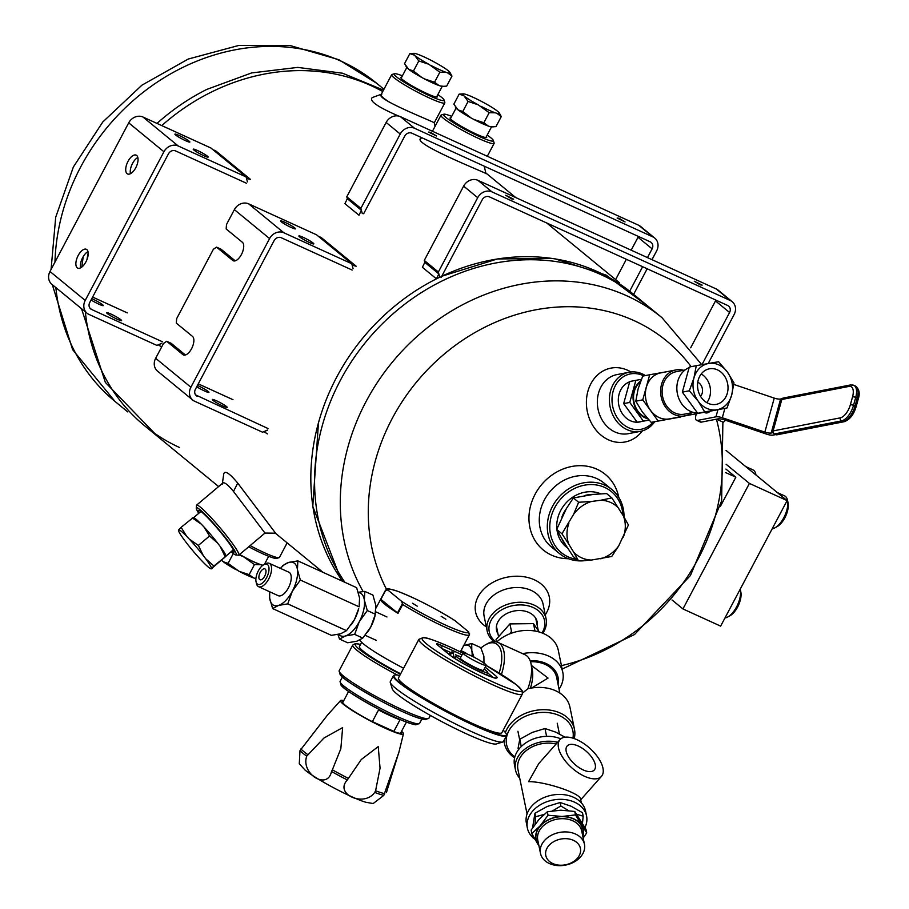 <?xml version="1.0" encoding="UTF-8"?>
<svg xmlns="http://www.w3.org/2000/svg" width="909" height="909" viewBox="0 0 909 909"><rect width="100%" height="100%" fill="white"/><g stroke="black" fill="none" stroke-linecap="round" stroke-linejoin="round"><path stroke-width="1.36" d="M218.614 486.565L144.565 425.73A205.968 180.141 -50.6 0 1 85.332 311.81A205.968 180.141 -50.6 0 0 179.516 447.501M87.003 259.485A205.968 180.141 -50.6 0 1 88.184 252.872A205.968 180.141 -50.6 0 0 87.003 259.485M161.757 125.601A205.968 180.141 -50.6 0 1 382.734 91.536A205.968 180.141 -50.6 0 0 161.757 125.601M342.557 581.249A205.968 180.141 -50.6 0 1 440.24 276.972L437.002 278.563A205.968 180.141 -50.6 0 0 318.457 422.867L312.787 506.381L341.477 580.76M649.378 307.322L606.064 275.075L553.888 258.486L497.473 258.94L441.729 276.268A205.968 180.141 -50.6 0 1 632.55 293.493M648.594 307.81A205.968 180.141 -50.6 0 0 390.313 316.23A205.968 180.141 -50.6 0 0 344.897 582.317A205.968 180.141 -50.6 0 1 383.393 322.74A205.968 180.141 -50.6 0 1 636.289 296.573L662.013 317.696A205.968 180.141 -50.6 0 0 414.868 338.421A205.968 180.141 -50.6 0 0 363.134 591.543M622.926 515.21A39.485 34.542 129.4 0 0 567.25 492.928A39.485 34.542 129.4 0 0 568.011 556.808A39.485 34.542 129.4 0 0 576.67 559.342M567.614 547.979A31.963 27.963 -50.6 0 1 556.99 529.981M556.876 528.981A31.963 27.963 -50.6 0 1 570.113 499.086A31.963 27.963 -50.6 0 1 600.735 493.826M624.017 517.028A41.371 36.178 129.4 0 0 611.927 489.576A41.371 36.178 129.4 0 0 557.706 498.575A41.371 36.178 129.4 0 0 559.41 553.513A41.371 36.178 129.4 0 0 566.432 557.887A41.371 36.178 129.4 0 0 578.499 560.842L591.407 560.058A31.451 27.509 -50.6 0 1 573.522 551.911L578.522 560.853L573.261 556.535L566.216 545.786A31.406 27.463 -50.6 0 1 561.842 538.639L566.216 545.786M578.692 560.853A41.371 36.178 129.4 0 0 586.294 560.478M537.299 625.881A20.725 15.328 168.4 0 0 513.801 611.087A20.725 15.328 168.4 0 0 497.996 633.925M542.059 632.959A28.202 20.862 168.4 0 0 532.333 607.167A28.202 20.862 168.4 0 0 495.928 614.075A28.202 20.862 168.4 0 0 495.678 641.754M542.798 633.255A30.088 22.259 168.4 0 0 546.093 618.836A30.088 22.259 168.4 0 0 512.153 603.076A30.088 22.259 168.4 0 0 487.144 630.903A30.088 22.259 168.4 0 0 494.155 641.674M720.405 506.358L735.836 477.214L725.893 469.055M735.836 477.214L725.677 472.589M740.221 589.157A17.907 8.454 114.5 0 1 740.29 589.464A17.907 8.454 114.5 0 1 736.608 606.86A17.907 8.454 114.5 0 1 727.745 616.984A17.907 8.454 114.5 0 1 724.962 617.972M740.29 589.464L740.824 591.918A15.521 7.329 114.5 0 1 737.631 606.996A15.521 7.329 114.5 0 1 729.95 615.779L727.745 616.984M726.109 464.26L749.402 483.406L682.943 608.939L720.644 626.131L787.114 500.598L726.064 450.432M682.943 608.939L672.012 599.963M749.402 483.406L787.114 500.598M777.354 492.576L784.547 495.859A17.907 8.454 114.5 0 1 787.524 500.268A17.907 8.454 114.5 0 1 783.831 517.664A17.907 8.454 114.5 0 1 774.968 527.799A17.907 8.454 114.5 0 1 772.196 528.777M787.524 500.268L788.046 502.734A15.521 7.329 114.5 0 1 784.853 517.8A15.521 7.329 114.5 0 1 777.172 526.584L774.968 527.799M745.653 466.533L752.857 469.817A17.907 8.454 114.5 0 1 755.822 474.225A17.907 8.454 114.5 0 1 755.958 474.998M450.955 117.761A20.725 2.272 27.9 0 0 450.091 118.25A20.725 2.272 27.9 0 0 467.351 129.669A20.725 2.272 27.9 0 0 486.485 137.52A20.725 2.272 27.9 0 0 486.406 136.532M451.705 116.341A28.202 3.102 27.9 0 0 443.797 114.227A28.202 3.102 27.9 0 0 466.965 130.396A28.202 3.102 27.9 0 0 493.348 140.463A28.202 3.102 27.9 0 0 487.156 135.111M443.797 114.227L441.285 114.989A30.088 3.306 27.9 0 0 440.945 115.227A30.088 3.306 27.9 0 0 465.987 132.225A30.088 3.306 27.9 0 0 494.121 143.383A30.088 3.306 27.9 0 0 494.132 142.974L493.348 140.463M401.642 77.254A20.725 2.272 27.9 0 0 400.778 77.742A20.725 2.272 27.9 0 0 418.038 89.162A20.725 2.272 27.9 0 0 437.184 97.013A20.725 2.272 27.9 0 0 437.104 96.024M402.392 75.833A28.202 3.102 27.9 0 0 394.495 73.72A28.202 3.102 27.9 0 0 417.651 89.877A28.202 3.102 27.9 0 0 444.035 99.956A28.202 3.102 27.9 0 0 437.854 94.604M394.495 73.72L391.972 74.481A30.088 3.306 27.9 0 0 391.643 74.72A30.088 3.306 27.9 0 0 416.686 91.718A30.088 3.306 27.9 0 0 444.819 102.876A30.088 3.306 27.9 0 0 444.831 102.467L444.035 99.956M391.643 74.72L380.985 94.843A30.088 3.306 27.9 0 0 380.962 94.9M380.951 94.956A30.088 3.306 27.9 0 0 380.973 95.252A30.088 3.306 27.9 0 0 390.2 102.694M439.581 276.654L438.365 272.018L477.714 197.685A11.283 9.863 -50.6 0 1 492.019 191.901L730.313 300.527A11.283 9.863 -50.6 0 1 732.222 301.72A11.283 9.863 -50.6 0 1 734.12 314.559L708.179 363.555M441.138 277.381L482.236 199.753A5.636 4.931 129.4 0 1 489.394 196.855L727.689 305.481A5.636 4.931 -50.6 0 1 728.643 306.083A5.636 4.931 -50.6 0 1 729.586 312.503L701.975 364.657M439.74 277.222L438.842 273.904L424.798 262.371L424.276 260.44L463.624 186.118A11.283 9.863 129.4 0 1 477.929 180.323L492.019 191.901M732.222 301.72L718.144 290.141A11.283 9.863 129.4 0 0 716.224 288.948L477.929 180.323M690.681 347.806L715.508 300.924L729.586 312.503M715.872 300.095A5.636 4.931 -50.6 0 1 715.508 300.924M438.365 272.018L424.276 260.44M513.63 199.173L505.699 195.253L511.619 198.901L513.63 199.173M702.157 285.119L694.226 281.199L700.146 284.847L702.157 285.119M615.62 279.586L626.358 259.292M631.176 250.191L638.016 237.272L652.105 248.839L647.469 257.611M638.391 236.442A5.636 4.931 -50.6 0 1 638.016 237.272M362.146 213.036L360.873 208.366L400.233 134.032A11.283 9.863 -50.6 0 1 414.527 128.249L652.832 236.874A11.283 9.863 -50.6 0 1 654.741 238.067L640.652 226.489A11.283 9.863 129.4 0 0 638.743 225.296L400.437 116.67A11.283 9.863 129.4 0 0 386.143 122.454L346.795 196.787L347.318 198.707L361.396 210.286L358.998 215.228L344.909 203.661L347.318 198.707M654.741 238.067A11.283 9.863 -50.6 0 1 656.628 250.907L651.992 259.667M647.174 268.78L634.175 293.323M363.657 213.729L404.755 136.089A5.636 4.931 129.4 0 1 411.902 133.203L650.208 241.828A5.636 4.931 -50.6 0 1 651.162 242.419A5.636 4.931 -50.6 0 1 652.105 248.839M642.64 266.712L630.198 290.221M617.131 218.024L625.051 221.944L619.143 218.296L617.131 218.024M428.605 132.089L436.525 135.998L430.616 132.362L428.605 132.089M346.795 196.787L360.873 208.366M267.314 430.275L262.553 432.207L194.685 401.267A11.283 9.863 -50.6 0 1 192.765 400.074A11.283 9.863 -50.6 0 1 190.879 387.234L269.587 238.578A11.283 9.863 -50.6 0 1 283.881 232.784L351.76 263.724L316.537 234.795L248.668 203.855A11.283 9.863 129.4 0 0 234.374 209.638L226.5 224.5L226.159 228.966L242.362 242.271A10.34 4.886 -65.5 0 1 241.714 253.963A10.34 4.886 -65.5 0 1 233.261 260.769A10.34 4.886 -65.5 0 1 232.738 260.44L216.535 247.134L213.376 249.282L176.653 318.65L176.312 323.115L192.515 336.421A10.34 4.886 -65.5 0 1 191.867 348.113A10.34 4.886 -65.5 0 1 183.413 354.919A10.34 4.886 -65.5 0 1 182.891 354.59L166.688 341.284L163.529 343.432L155.655 358.294A11.283 9.863 129.4 0 0 157.552 371.133L192.765 400.074M226.557 406.55A8.465 0.932 -152.1 0 1 227.25 407.414A8.465 0.932 -152.1 0 1 219.33 404.278A8.465 0.932 -152.1 0 1 212.297 399.494A8.465 0.932 -152.1 0 1 218.365 401.687A8.465 0.932 -152.1 0 1 226.557 406.55M268.189 428.616L195.571 394.892M198.276 383.871L232.977 399.687M197.446 385.439A8.465 0.932 -152.1 0 1 208.241 391.506A8.465 0.932 -152.1 0 1 208.934 392.37A8.465 0.932 -152.1 0 1 204.48 390.95A8.465 0.932 -152.1 0 1 196.742 386.768M352.147 270.053L281.256 237.738A5.636 4.931 -50.6 0 0 274.109 240.635L195.401 389.291A5.636 4.931 129.4 0 0 196.344 395.71A5.636 4.931 129.4 0 0 197.31 396.313M353.022 268.405L351.76 263.724M166.688 341.284L171.21 343.341L185.391 354.987M216.535 247.134L221.057 249.202L235.238 260.838M281.245 221.796A8.465 0.932 27.9 0 0 289.448 226.659A8.465 0.932 27.9 0 0 295.516 228.852A8.465 0.932 27.9 0 0 288.471 224.068A8.465 0.932 27.9 0 0 280.563 220.932A8.465 0.932 27.9 0 0 281.245 221.796M299.561 236.84A8.465 0.932 27.9 0 0 307.765 241.703A8.465 0.932 27.9 0 0 313.832 243.896A8.465 0.932 27.9 0 0 306.788 239.112A8.465 0.932 27.9 0 0 298.868 235.976A8.465 0.932 27.9 0 0 299.561 236.84M287.153 542.866L279.461 557.41A30.088 3.306 -152.1 0 1 279.12 557.649L276.609 558.399A28.202 3.102 -152.1 0 1 248.748 546.764M279.12 557.649A30.088 3.306 -152.1 0 1 250.111 545.605M629.642 381.848A20.725 17.316 79 0 0 618.722 404.732A20.725 17.316 79 0 0 637.198 422.208A20.725 17.316 79 0 0 641.572 421.458M643.765 375.906A28.202 23.566 79 0 0 642.958 375.519A28.202 23.566 79 0 0 614.416 387.609A28.202 23.566 79 0 0 622.324 423.617A28.202 23.566 79 0 0 653.173 421.992M645.413 375.576A30.088 25.134 79 0 0 642.424 373.974A30.088 25.134 79 0 0 628.983 372.27A30.088 25.134 79 0 0 610.064 406.596A30.088 25.134 79 0 0 640.481 431.332A30.088 25.134 79 0 0 654.719 421.731M189.163 141.179A8.465 0.932 27.9 0 0 180.971 136.327A8.465 0.932 27.9 0 0 174.903 134.134A8.465 0.932 27.9 0 0 181.948 138.907A8.465 0.932 27.9 0 0 189.856 142.043A8.465 0.932 27.9 0 0 189.163 141.179M178.221 145.985L246.1 176.925L210.877 147.985L143.008 117.045A11.283 9.863 129.4 0 0 128.714 122.84L49.995 271.496A11.283 9.863 129.4 0 0 51.893 284.335L87.105 313.264A11.283 9.863 -50.6 0 1 85.219 300.424L163.927 151.769A11.283 9.863 -50.6 0 1 178.221 145.985L143.008 117.045M207.479 156.223A8.465 0.932 27.9 0 0 199.287 151.371A8.465 0.932 27.9 0 0 193.219 149.178A8.465 0.932 27.9 0 0 200.253 153.951A8.465 0.932 27.9 0 0 208.172 157.098A8.465 0.932 27.9 0 0 207.479 156.223M162.529 341.818L91.65 309.503A5.636 4.931 129.4 0 1 90.684 308.912A5.636 4.931 129.4 0 1 89.741 302.492L168.449 153.837A5.636 4.931 -50.6 0 1 175.607 150.939L246.487 183.254M247.362 181.595L246.1 176.925M161.654 343.466L156.893 345.397L89.025 314.457A11.283 9.863 -50.6 0 1 87.105 313.264M92.616 297.073L127.317 312.889M136.702 155.473A10.34 4.886 -65.5 0 0 136.18 155.144A10.34 4.886 -65.5 0 0 127.442 162.529A10.34 4.886 -65.5 0 0 127.601 173.971A10.34 4.886 -65.5 0 0 135.759 167.745A10.34 4.886 -65.5 0 0 136.702 155.473M86.855 249.623A10.34 4.886 -65.5 0 0 86.332 249.293A10.34 4.886 -65.5 0 0 77.595 256.679A10.34 4.886 -65.5 0 0 77.754 268.121A10.34 4.886 -65.5 0 0 85.912 261.883A10.34 4.886 -65.5 0 0 86.855 249.623M137.838 157.484A10.34 4.886 -65.5 0 0 130.464 173.687M87.991 251.634A10.34 4.886 -65.5 0 0 80.606 267.837M107.33 313.56A8.465 0.932 -152.1 0 1 106.637 312.696A8.465 0.932 -152.1 0 1 114.545 315.832A8.465 0.932 -152.1 0 1 121.59 320.616A8.465 0.932 -152.1 0 1 115.523 318.423A8.465 0.932 -152.1 0 1 107.33 313.56M91.786 298.629A8.465 0.932 -152.1 0 1 99.592 302.686A8.465 0.932 -152.1 0 1 103.274 305.572A8.465 0.932 -152.1 0 1 98.82 304.151A8.465 0.932 -152.1 0 1 91.082 299.97M267.439 430.048L264.03 431.605L267.382 433.923L264.03 431.605L267.439 430.048M356.169 266.223L320.957 237.294L318.934 236.76L320.957 237.294L356.169 266.223L352.147 265.178L356.169 266.223M353.09 268.655L352.147 265.178L353.09 268.655M161.779 343.25L158.371 344.806L161.62 347.045L158.371 344.806L161.779 343.25M250.509 179.425L215.297 150.485L213.274 149.962L215.297 150.485L250.509 179.425L246.487 178.369L250.509 179.425M247.43 181.857L246.487 178.369L247.43 181.857M362.293 213.604L361.396 210.286M424.798 262.371L422.401 267.314L436.434 278.847L438.842 273.904M222.785 483.054C224.443 481.952 228.011 484.747 233.488 491.428L264.974 533.072L275.597 533.185L237.738 483.111C229.523 473.225 224.864 470.169 223.75 473.919L223.739 473.964M156.996 123.431A205.968 180.141 -50.6 0 1 206.775 89.423L251.588 72.936L297.72 67.402L342.557 73.22L383.496 90.105M231.636 551.195A27.361 2.738 -130.2 0 0 234.067 551.945A27.361 2.738 -130.2 0 0 218.399 529.561A27.361 2.738 -130.2 0 0 198.969 510.335A27.361 2.738 -130.2 0 0 199.298 512.858M231.102 551.649A30.838 3.079 -130.2 0 0 232.659 552.99A30.838 3.079 -130.2 0 0 235.851 554.967A30.838 3.079 -130.2 0 0 218.66 529.333A30.838 3.079 -130.2 0 0 196.287 508.074A30.838 3.079 -130.2 0 0 198.764 513.312M235.851 554.967L238.476 555.206A32.713 3.272 -130.2 0 0 238.828 555.126A32.713 3.272 -130.2 0 0 220.239 528.004A32.713 3.272 -130.2 0 0 196.639 505.109A32.713 3.272 -130.2 0 0 196.492 505.449L196.287 508.074M618.779 497.405A48.893 42.757 129.4 0 0 581.794 465.703A48.893 42.757 129.4 0 0 535.071 494.314A48.893 42.757 129.4 0 0 568.409 558.705M611.927 489.576L603.883 482.974A41.371 36.178 129.4 0 0 544.446 499.814A41.371 36.178 129.4 0 0 551.365 546.9L559.41 553.513M545.264 614.814A37.61 27.815 168.4 0 0 533.106 579.26A37.61 27.815 168.4 0 0 483.531 589.407A37.61 27.815 168.4 0 0 486.315 626.88M546.093 618.836L543.071 604.099A30.088 22.259 168.4 0 0 509.142 588.328A30.088 22.259 168.4 0 0 484.122 616.166L487.144 630.903M630.926 371.986A37.61 31.417 79 0 0 588.464 389.404A37.61 31.417 79 0 0 608.428 439.82A37.61 31.417 79 0 0 642.379 430.866M628.983 372.27L616.916 374.61A30.088 25.134 79 0 0 597.349 400.937A30.088 25.134 79 0 0 614.961 431.968A30.088 25.134 79 0 0 628.414 433.673L640.481 431.332M484.224 166.165L485.985 173.676C490.133 174.414 407.584 142.134 421.594 138.066L422.14 137.861M435.07 126.328L434.252 122.874C436.343 122.772 376.826 99.695 381.007 94.775L381.132 94.559M426.219 128.419L410.959 121.465M398.756 116.102C377.599 106.955 368.781 100.774 372.281 97.558L381.928 94.036M573.59 514.358A31.451 27.509 -50.6 0 1 591.509 501.473L578.624 502.268L573.59 514.358L561.955 533.765L568.852 544.275A31.451 27.509 -50.6 0 1 568.886 523.243M568.852 544.275L573.522 551.911M591.407 560.058L611.757 556.467L618.688 545.934A31.451 27.509 -50.6 0 1 600.769 558.819M618.688 545.934L628.426 524.97L623.426 516.028A31.451 27.509 -50.6 0 1 623.392 537.06M623.426 516.028L611.859 497.882L600.883 500.234A31.451 27.509 -50.6 0 1 618.756 508.392M600.883 500.234L591.509 501.473M611.859 497.882L606.61 493.564L593.429 494.394L573.374 497.95L566.432 508.483L556.694 529.447L561.955 533.765M556.694 529.447L561.842 538.639M573.374 497.95L578.624 502.268M584.657 495.553A31.406 27.463 -50.6 0 1 593.429 494.394M561.887 517.073A31.406 27.463 -50.6 0 1 566.284 508.767M706.816 402.664A18.112 15.123 79 0 0 701.225 373.951M773.195 432.627L771.196 433.014A5.965 1.682 -164.5 0 1 764.844 432.116L722.303 417.742A5.965 1.682 -164.5 0 0 715.951 416.833L697.567 420.412A5.965 2.818 114.5 0 1 696.624 420.322L700.385 422.037A5.965 2.818 -65.5 0 0 701.339 422.128L717.883 418.913A5.965 1.682 -164.5 0 1 724.234 419.81L766.776 434.195A5.965 1.682 -164.5 0 0 773.127 435.093L775.752 434.582M782.194 398.699L780.604 399.006A5.965 1.682 -164.5 0 1 774.252 398.108L733.79 384.427M658.15 420.992L680.477 417.026L651.162 422.344L642.345 411.993L635.789 401.199L642.765 399.846L658.15 420.992L651.162 422.344M680.023 416.822L727.03 407.971L731.643 395.199A23.509 19.634 -101 0 1 717.008 409.72L727.03 407.971M675.841 369.952L660.627 372.917A23.407 19.543 79 0 0 645.901 399.619A23.407 19.543 79 0 0 669.569 418.856L684.784 415.89A23.407 19.543 -101 0 1 661.127 396.654A23.407 19.543 -101 0 1 675.841 369.952A23.407 19.543 -101 0 1 683.523 370.27M666.672 371.736L649.708 374.747L642.765 399.846M691.783 412.72A23.407 19.543 -101 0 1 684.784 415.89M693.34 412.413L684.443 414.152A21.623 18.066 -101 0 1 662.581 396.381A21.623 18.066 -101 0 1 676.182 371.701L685.079 369.963M703.089 412.334L701.021 412.731A23.407 19.543 -101 0 1 699.646 412.947M697.544 413.038A23.407 19.543 -101 0 1 677.319 393.267A23.407 19.543 -101 0 1 689.113 367.668M733.972 382.871L731.643 395.199A23.509 19.634 -101 0 0 727.416 372.076L733.972 382.871M649.708 374.747L642.731 376.099L638.118 388.87L635.789 401.199M718.599 361.725L727.416 372.076A23.509 19.634 -101 0 0 708.566 363.486L718.599 361.725M697.726 413.288L704.714 411.925L698.146 401.13L689.329 390.779L693.931 378.008L696.271 365.679L689.283 367.043L682.341 392.143L697.726 413.288L720.053 409.323M696.271 365.679L708.566 363.486A23.509 19.634 -101 0 0 693.931 378.008A23.509 19.634 -101 0 0 698.146 401.13A23.509 19.634 -101 0 0 717.008 409.72L704.714 411.925M689.329 390.779L682.341 392.143M697.885 389.245A18.112 15.123 -101 0 1 709.327 368.827A18.112 15.123 -101 0 1 727.632 383.712A18.112 15.123 -101 0 1 716.247 404.38A18.112 15.123 -101 0 1 697.885 389.245M710.19 411.243A11.942 5.636 114.5 0 1 707.043 412.925A11.942 5.636 114.5 0 1 705.145 412.743L704.35 412.379M696.624 420.322A5.965 2.818 114.5 0 1 695.874 415.515L696.305 413.947M784.285 398.187A2.352 1.966 79 0 0 781.797 399.494L773.104 430.923A2.352 1.966 79 0 0 774.388 433.957L775.922 434.661A2.352 1.966 79 0 0 776.968 434.797L844.131 421.719C849.62 419.822 853.596 414.902 856.039 406.971A2.352 0.659 15.5 0 1 855.664 407.198M725.552 420.253L723.371 422.287L716.531 419.174M697.782 382.166A8.647 7.227 -101 0 1 702.373 388.757A8.647 7.227 -101 0 1 700.544 396.335M509.847 633.789L511.46 631.346L509.926 623.904L533.469 623.619L534.992 631.039M509.926 623.904L496.041 639.595L496.507 641.913M533.469 623.619L539.196 632.005M480.963 648.015A33.815 15.964 114.5 0 1 485.656 644.697L487.417 643.72A35.724 16.873 114.5 0 1 497.95 642.413L525.072 654.775A35.724 16.873 114.5 0 1 530.992 663.581L532.242 669.388A30.088 14.203 114.5 0 1 530.413 688.215M530.992 663.581A35.724 16.873 114.5 0 1 527.856 688.772A35.724 26.429 -11.6 0 1 569.92 707.1L574.488 729.393A35.724 26.429 -11.6 0 1 574.204 738.585M497.95 642.413A35.724 16.873 114.5 0 1 501.404 674.455M522.664 692.953L527.856 688.772M531.379 665.411L548.047 678.069L531.708 687.999M485.656 644.697A33.815 15.964 114.5 0 1 499.132 673.046M559.853 693.067L556.672 677.523A28.679 21.214 168.4 0 0 530.504 661.741M505.37 732.54A35.724 26.429 -11.6 0 1 510.824 723.496A35.724 26.429 -11.6 0 1 547.854 709.884A35.724 26.429 -11.6 0 1 574.488 729.393M514.608 757.799A35.724 26.429 -11.6 0 1 504.484 743.721A35.724 26.429 -11.6 0 1 504.313 742.801A35.724 26.429 -11.6 0 1 504.086 740.244M514.824 756.958A33.815 25.009 -11.6 0 1 512.619 725.45A33.815 25.009 -11.6 0 1 552.183 713.247A33.815 25.009 -11.6 0 1 572.954 738.165M559.069 689.249A35.724 26.429 168.4 0 0 562.819 672.387L558.251 650.094A35.724 26.429 168.4 0 0 533.276 630.778A35.724 26.429 168.4 0 0 496.746 641.981M562.819 672.387A35.724 26.429 168.4 0 0 522.595 653.651M558.012 684.125A30.088 22.259 168.4 0 0 530.14 660.707M472.044 656.207A20.68 9.772 -65.5 0 0 471.816 650.696A20.68 9.772 -65.5 0 0 463.715 645.549M466.476 653.73A12.896 6.09 -65.5 0 0 465.135 652.548L460.999 650.662M484.008 663.388L483.883 656.196L480.793 647.64L471.691 643.492L463.385 645.674M471.691 643.492L471.816 650.696L473.964 657.173M400.005 719.78A32.713 3.591 -152.1 0 1 378.53 709.986L372.383 721.598A32.713 3.591 27.9 0 0 393.87 731.393L400.005 719.78M305.072 770.082A38.905 4.272 27.9 0 0 305.14 770.139A38.905 4.272 27.9 0 0 350.976 796.386A38.905 4.272 27.9 0 0 365.793 802.249L373.167 803.545L383.837 795.352L398.551 753.243L386.45 792.489M375.599 790.762L374.713 792.421C363.93 807.624 334.023 794.068 347.34 779.945L361.282 759.504L378.235 746.596L380.053 768.185L375.599 790.762A50.506 5.545 27.9 0 0 384.723 793.682M332.364 769.821L331.49 771.491C327.615 790.569 300.606 773.923 306.719 756.152L323.877 738.085L342.636 727.609L340.841 748.721L332.364 769.821A50.506 5.545 27.9 0 0 348.215 778.274M303.481 746.096L327.433 715.156L299.993 750.618L299.288 763.799L305.14 770.139M403.596 668.229A47.518 5.227 -152.1 0 1 363.486 643.924A47.518 5.227 -152.1 0 1 359.748 640.084M464.726 643.629A47.518 5.227 -152.1 0 1 464.704 643.674A47.518 5.227 -152.1 0 1 464.669 643.731L469.351 634.891A47.518 5.227 -152.1 0 1 445.183 627.233A47.518 5.227 -152.1 0 1 402.687 604.508L401.608 601.315L387.859 590.021L385.416 590.316L380.735 599.156A47.518 5.227 27.9 0 0 380.701 599.201A47.518 5.227 27.9 0 0 398.006 613.348L402.687 604.508M441.183 616.336L445.876 619.234L441.183 616.336M412.527 603.269L417.22 606.167L412.527 603.269M469.612 633.914L469.351 634.891L468.646 631.88L454.659 620.404C434.843 608.11 415.981 598.452 398.062 591.418C382.303 586.521 388.688 589.725 385.473 590.202M343.75 700.634A35.587 3.909 27.9 0 0 340.557 700.566A35.587 3.909 27.9 0 0 358.601 714.349A35.587 3.909 27.9 0 0 394.131 732.006A35.587 3.909 27.9 0 0 403.426 733.858A35.587 3.909 27.9 0 0 401.573 731.256M327.456 715.133L340.557 700.566M300.868 748.948A50.506 5.545 27.9 0 0 307.606 754.481M343.443 701.225A33.667 3.704 27.9 0 0 342.182 701.555A33.667 3.704 27.9 0 0 344.931 704.998A33.667 3.704 27.9 0 0 377.553 724.337A33.667 3.704 27.9 0 0 401.698 733.063A33.667 3.704 27.9 0 0 401.267 731.836M361.657 642.322L359.441 646.492A44.177 4.852 27.9 0 0 400.664 673.774M398.006 613.348L380.882 599.349L385.984 589.725M385.416 590.293L380.882 599.349M372.383 721.598L393.87 731.393M398.472 677.909A58.506 6.431 27.9 0 0 472.101 723.291A58.506 6.431 27.9 0 0 501.893 732.665L522.323 694.067A58.506 6.431 -152.1 0 1 467.612 672.376A58.506 6.431 -152.1 0 1 418.913 639.311L398.472 677.909M399.744 675.512A63.528 6.977 27.9 0 0 394.745 675.069A63.528 6.977 27.9 0 0 416.083 693.783A63.528 6.977 27.9 0 0 473.975 724.837A63.528 6.977 27.9 0 0 506.336 734.142A63.528 6.977 27.9 0 0 503.166 730.257M394.745 675.069L394.108 675.251A64.005 7.033 27.9 0 0 393.404 675.762A64.005 7.033 27.9 0 0 473.93 725.405A64.005 7.033 27.9 0 0 506.518 735.654A64.005 7.033 27.9 0 0 506.54 734.779L506.336 734.142M393.404 675.762L390.291 681.636A64.005 7.033 27.9 0 0 390.268 682.5A64.005 7.033 27.9 0 0 470.828 731.279A64.005 7.033 27.9 0 0 502.7 742.028A64.005 7.033 27.9 0 0 503.416 741.528L506.518 735.654M390.268 682.5L392.268 688.874A59.221 6.511 27.9 0 0 466.817 734.006A59.221 6.511 27.9 0 0 496.314 743.96L502.7 742.028M450.455 655.514L450.069 655.275A29.543 3.25 -152.1 0 0 482.02 673.046A29.543 3.25 -152.1 0 0 496.428 676.41L485.213 667.195M484.19 669.138A17.907 1.966 -152.1 0 1 487.781 672.558A17.907 1.966 -152.1 0 1 474.941 667.91A17.907 1.966 -152.1 0 1 457.591 657.627A17.907 1.966 -152.1 0 1 456.125 655.787A17.907 1.966 -152.1 0 1 460.965 656.843M486.224 665.286L483.554 670.319A13.135 1.443 -152.1 0 1 476.873 668.217A13.135 1.443 -152.1 0 1 460.34 658.025L463.011 652.992A13.135 1.443 -152.1 0 1 475.293 657.866A13.135 1.443 -152.1 0 1 486.224 665.286A13.135 1.443 -152.1 0 1 479.532 663.184A13.135 1.443 -152.1 0 1 463.011 652.992M455.239 657.457A6.045 0.659 -152.1 0 1 453.761 656.775L453.364 652.844L452.341 651.992L449.285 653.094A6.045 0.659 -152.1 0 1 450.023 653.423A6.045 0.659 -152.1 0 1 450.466 653.628M453.364 652.844L451.955 651.776L453.875 652.696M450.16 653.821L449.285 653.094M583.18 838.075L586.714 832.871L586.01 829.417L574.761 811.442L575.465 814.907L562.035 816.487L548.025 815.237L547.309 811.771L560.751 810.192L574.761 811.442M586.714 832.871L575.465 814.907M547.309 811.771L538.923 819.509L531.117 830.076L531.822 833.53L540.207 825.804L548.025 815.237M531.822 833.53L537.73 843.938A24.123 17.839 168.4 0 0 538.878 845.518M565.012 737.21L555.865 732.188L544.98 728.518L532.095 732.472L519.789 739.267L521.266 746.528M519.789 739.267L518.062 748.323M544.98 728.518L546.593 736.358M536.265 839.882L532.776 837.655L532.072 834.201M543.946 814.498L535.64 816.725L535.003 824.395M535.64 816.725L534.935 813.26L547.241 806.465L560.137 802.511L560.842 805.965L552.649 810.828M532.583 827.838L534.935 813.26M582.033 828.042L583.18 816.146L577.238 814.453M583.18 816.146L582.476 812.691L571.011 806.181L560.137 802.511M568.455 810.555L560.842 805.965M534.992 839.314A30.213 22.35 -11.6 0 1 533.458 838.109M532.731 837.45A30.213 22.35 -11.6 0 1 527.379 828.088A30.213 22.35 -11.6 0 1 552.502 800.136A30.213 22.35 -11.6 0 1 586.578 815.964A30.213 22.35 -11.6 0 1 584.976 827.474M519.732 778.218A30.213 22.35 -11.6 0 1 515.494 769.991A30.213 22.35 -11.6 0 1 527.095 747.539A30.213 22.35 -11.6 0 1 557.603 742.312M515.494 769.991L514.494 765.117A30.213 22.35 -11.6 0 1 528.084 741.449A30.213 22.35 -11.6 0 1 560.819 738.835M527.05 813.964L517.948 769.491A27.702 20.487 -11.6 0 1 522.868 753.811A27.702 20.487 -11.6 0 1 556.115 743.994M581.328 802.863L580.556 799.056C580.487 793.273 544.752 781.32 528.572 781.672L538.719 763.64L559.989 739.619A27.702 13.283 -138.5 0 1 576.988 739.721A27.702 13.283 -138.5 0 1 602.951 768.116A27.702 13.283 -138.5 0 1 601.474 776.354A27.702 13.283 -138.5 0 1 571.92 767.935A27.702 13.283 -138.5 0 1 559.989 739.619M527.379 828.088L526.391 823.202A30.213 22.35 -11.6 0 1 551.502 795.25A30.213 22.35 -11.6 0 1 585.578 811.089L586.578 815.964M595.259 764.605A18.112 8.681 -138.5 0 1 594.293 769.991A18.112 8.681 -138.5 0 1 574.977 764.492A18.112 8.681 -138.5 0 1 567.171 745.982A18.112 8.681 -138.5 0 1 582.453 748.38A18.112 8.681 -138.5 0 1 595.259 764.605M582.862 836.519A24.123 17.839 168.4 0 0 581.385 825.304A24.123 17.839 168.4 0 0 562.035 816.487A24.123 17.839 168.4 0 0 540.207 825.804A24.123 17.839 168.4 0 0 537.73 843.938M552.82 863.55A17.669 13.067 -11.6 0 1 555.967 840.541A17.669 13.067 -11.6 0 1 580.521 851.733A17.669 13.067 -11.6 0 1 552.82 863.55M549.4 863.539A22.452 16.601 -11.6 0 1 540.469 853.29A22.452 16.601 -11.6 0 1 559.126 832.519A22.452 16.601 -11.6 0 1 584.453 844.291A22.452 16.601 -11.6 0 1 574.022 862.062A22.452 16.601 -11.6 0 1 549.4 863.539M501.279 116.591L495.973 126.624L491.849 126.885A20.737 2.284 -152.1 0 1 489.849 126.521L488.292 126.021A20.737 2.284 -152.1 0 1 473.828 119.431L471.135 117.988A20.737 2.284 -152.1 0 1 458.045 109.887L453.841 104.149L459.159 94.116L463.897 95.729A20.737 2.284 -152.1 0 1 463.272 93.854A20.737 2.284 -152.1 0 1 465.283 94.218L466.828 94.718A20.737 2.284 -152.1 0 1 481.304 101.308L483.997 102.751A20.737 2.284 -152.1 0 1 497.075 110.853L498.223 111.796A20.737 2.284 -152.1 0 1 499.257 112.898A20.737 2.284 -152.1 0 1 496.837 113.307L501.279 116.591L499.257 112.898M463.897 95.729L468.101 101.467L478.134 104.774A20.737 2.284 -152.1 0 1 465.044 96.672M478.134 104.774L489.167 112.705L495.291 112.807A20.737 2.284 -152.1 0 1 480.827 106.217M495.291 112.807L496.837 113.307M456.897 108.944A20.737 2.284 -152.1 0 1 455.875 107.841A20.737 2.284 -152.1 0 1 455.739 107.592M493.382 126.851L489.849 126.521M488.292 126.021L483.849 122.738L489.167 112.705M463.272 93.854L459.159 94.116M471.135 117.988L462.795 111.5L458.045 109.887M462.795 111.5L468.101 101.467M483.849 122.738L473.828 119.431M205.684 558.728A25.463 2.545 49.8 0 1 211.502 568.466L213.91 566L205.684 558.728L203.252 555.524L198.378 545.423L189.413 539.207A25.463 2.545 49.8 0 1 203.252 555.524M189.413 539.207L186.72 536.378L181.118 527.334L178.709 529.799A25.463 2.545 49.8 0 1 186.72 536.378M178.709 529.799L179.38 529.811M200.969 511.449L193.662 517.607A25.463 2.545 49.8 0 1 201.253 524.129L203.946 526.947A25.463 2.545 49.8 0 1 217.785 543.264L220.205 546.468L225.091 556.569L226.034 556.206L211.229 568.852A25.463 2.545 49.8 0 1 210.797 568.773A25.463 2.545 49.8 0 1 203.207 562.262L200.525 559.444A25.463 2.545 49.8 0 1 186.675 543.116L184.254 539.912A25.463 2.545 49.8 0 1 178.459 530.447A25.463 2.545 49.8 0 1 178.437 530.186M212.183 568.477L211.502 568.466M220.205 546.468A25.463 2.545 49.8 0 1 226 555.944A25.463 2.545 49.8 0 1 226.034 556.126L233.306 549.786M193.231 517.539L181.118 527.334M213.91 566L226.034 556.206M203.946 526.947L209.559 535.992L217.785 543.264M209.559 535.992L198.378 545.423M192.288 517.903L201.253 524.129M239.556 554.513A20.737 2.284 27.9 0 0 243.407 556.672L254.452 564.603L249.134 574.624L239.112 571.318A20.737 2.284 27.9 0 0 253.577 577.919L255.122 578.419A20.737 2.284 27.9 0 0 255.918 578.624M239.112 571.318L228.068 563.387L223.33 561.785A20.737 2.284 27.9 0 0 236.42 569.886M223.33 561.785L222.182 560.842A20.737 2.284 27.9 0 1 221.739 560.421M246.1 558.103A20.737 2.284 27.9 0 0 260.576 564.705L262.122 565.205A20.737 2.284 27.9 0 0 262.758 565.364M239.624 554.456A20.055 2.204 27.9 0 0 262.985 565.205M239.078 554.91L243.407 556.672M233.306 553.501L228.068 563.387M254.452 564.603L260.576 564.705M253.577 577.919L249.134 574.624M451.978 76.083L446.66 86.116L442.547 86.378A20.737 2.284 -152.1 0 1 440.535 86.014L438.99 85.514A20.737 2.284 -152.1 0 1 424.514 78.924L421.821 77.481A20.737 2.284 -152.1 0 1 408.743 69.379L404.539 63.641L409.845 53.608L414.595 55.222A20.737 2.284 -152.1 0 1 413.97 53.347A20.737 2.284 -152.1 0 1 415.97 53.711L417.526 54.21A20.737 2.284 -152.1 0 1 431.991 60.801L434.684 62.244A20.737 2.284 -152.1 0 1 447.773 70.345L448.921 71.288A20.737 2.284 -152.1 0 1 449.944 72.39A20.737 2.284 -152.1 0 1 447.535 72.8L451.978 76.083L449.944 72.39M414.595 55.222L418.788 60.96L428.821 64.266A20.737 2.284 -152.1 0 1 415.731 56.165M428.821 64.266L439.854 72.197L445.989 72.3A20.737 2.284 -152.1 0 1 431.514 65.709M445.989 72.3L447.535 72.8M407.596 68.436A20.737 2.284 -152.1 0 1 406.562 67.334A20.737 2.284 -152.1 0 1 406.437 67.084M444.069 86.344L440.535 86.014M438.99 85.514L434.547 82.23L439.854 72.197M413.97 53.347L409.845 53.608M421.821 77.481L413.481 70.993L408.743 69.379M413.481 70.993L418.788 60.96M434.547 82.23L424.514 78.924M300.356 580.033L359.135 606.826L359.566 598.02L356.646 587.668L297.857 560.876L297.425 569.682L300.356 580.033L292.357 591.18L287.733 603.871L346.511 630.664L354.51 619.518A23.509 11.101 -65.5 0 0 358.703 608.576L354.51 619.518A23.509 11.101 -65.5 0 1 351.431 624.528L351.26 624.778M358.419 592.248L364.793 591.384L372.917 595.088L375.849 605.439L374.985 615.995A23.509 11.101 -65.5 0 1 370.792 626.937L362.793 638.084L356.919 641.197L347.681 642.777L339.546 639.072L337.943 634.573M364.793 591.384L364.361 600.201L367.293 610.541L375.417 614.245L370.792 626.937A23.509 11.101 -65.5 0 1 367.713 631.948L367.543 632.198M367.293 610.541L359.294 621.699L354.669 634.38L362.793 638.084M287.733 603.871L278.495 605.451L272.62 608.564L331.399 635.357L340.636 633.778L346.511 630.664M354.669 634.38L345.42 635.959L339.546 639.072M272.62 608.564L269.689 598.213L269.655 592.02M282.744 565.568L288.619 562.455L297.857 560.876M269.234 563.307L288.892 572.216A12.885 6.09 114.5 0 1 288.38 587.918A12.885 6.09 114.5 0 1 278.199 595.679L258.576 586.68A12.851 6.068 -65.5 0 0 268.723 578.953A12.851 6.068 -65.5 0 0 269.234 563.307A12.851 6.068 -65.5 0 0 265.451 563.773L263.758 564.705A11.01 5.204 114.5 0 1 268.837 567.011A11.01 5.204 114.5 0 1 266.564 577.715A11.01 5.204 114.5 0 1 256.043 581.635A11.01 5.204 114.5 0 1 263.758 564.705M269.768 591.804A23.509 11.101 -65.5 0 0 269.689 598.213A23.509 11.101 -65.5 0 0 278.495 605.451A23.509 11.101 -65.5 0 0 292.357 591.18A23.509 11.101 -65.5 0 0 297.425 569.682A23.509 11.101 -65.5 0 0 288.619 562.455A23.509 11.101 -65.5 0 0 280.438 568.386M259.667 579.567A5.965 2.818 114.5 0 1 260.031 572.818A5.965 2.818 114.5 0 1 264.917 568.898A5.965 2.818 114.5 0 1 265.008 575.499A5.965 2.818 114.5 0 1 259.963 579.76A5.965 2.818 114.5 0 1 259.667 579.567M256.043 581.635L256.452 583.521A12.851 6.068 -65.5 0 0 258.576 586.68M337.773 634.493L340.739 635.846A23.509 11.101 -65.5 0 0 345.42 635.959A23.509 11.101 -65.5 0 0 359.294 621.699A23.509 11.101 -65.5 0 0 364.361 600.201A23.509 11.101 -65.5 0 0 360.237 593.077L358.248 592.168M647.174 418.015A20.055 16.76 -101 0 1 633.948 401.801A20.055 16.76 -101 0 1 640.379 381.939M647.856 418.788A20.634 17.237 -101 0 1 645.14 417.822A20.634 17.237 -101 0 1 633.221 400.244A20.634 17.237 -101 0 1 640.743 380.962M649.071 420.128L637.209 422.219L623.665 403.607L629.778 381.519L635.868 380.337L629.767 402.426L643.299 421.026L648.969 420.015M641.379 379.348L635.868 380.337M623.665 403.607L629.767 402.426M637.209 422.219L643.299 421.026M386.495 589.293A190.958 167.017 -50.6 0 1 455.761 345.034A190.958 167.017 -50.6 0 1 691.147 366.679M716.44 419.185A190.958 167.017 -50.6 0 1 561.432 665.627M51.074 269.45L55.699 217.24L73.368 166.995L102.762 122.011L141.895 85.196L188.22 59.051L238.772 45.45L290.21 45.575L338.898 59.721L376.587 83.219A205.968 180.141 129.4 0 0 341.636 61.437A205.968 180.141 129.4 0 0 54.96 262.122M55.858 287.596A205.968 180.141 129.4 0 0 115.102 401.517L127.726 411.891M477.714 197.685L463.624 186.118M730.313 300.527L716.224 288.948M652.832 236.874L638.743 225.296M400.437 116.67L414.527 128.249M400.233 134.032L386.143 122.454M155.655 358.294L190.879 387.234M269.587 238.578L234.374 209.638M248.668 203.855L283.881 232.784M233.852 260.951L232.738 260.44M183.993 355.101L182.891 354.59M49.995 271.496L85.219 300.424M163.927 151.769L128.714 122.84M91.65 309.503L89.923 308.083M237.738 483.111L233.488 491.428M771.196 433.014L780.604 399.006M697.567 420.412L701.339 422.128M715.951 416.833L717.917 409.743M722.303 417.742L724.893 408.38M764.844 432.116L774.252 398.108M857.869 399.244A2.352 0.659 15.5 0 0 858.244 399.017A2.352 0.659 15.5 0 0 857.244 398.142L855.71 397.438L853.517 405.391L855.051 406.096L857.244 398.142A15.044 7.102 -65.5 0 0 855.369 386.03L853.835 385.336A15.044 7.102 114.5 0 1 855.71 397.438A2.352 0.659 15.5 0 0 852.562 396.824L850.358 404.778A12.692 5.988 114.5 0 1 840.268 417.856L773.104 430.923M781.797 399.494L848.961 386.427A12.692 5.988 114.5 0 1 852.562 396.824M850.358 404.778A2.352 0.659 15.5 0 1 853.517 405.391A15.044 7.102 114.5 0 1 841.552 420.89L843.086 421.583L775.922 434.661M840.268 417.856A2.352 1.966 79 0 0 841.552 420.89L774.388 433.957M844.131 421.719A2.352 1.966 79 0 1 843.086 421.583A15.044 7.102 -65.5 0 0 855.051 406.096A2.352 0.659 15.5 0 1 856.039 406.971L858.244 399.017C860.164 393.336 859.21 389.007 855.369 386.03M851.449 385.109A15.044 7.102 114.5 0 1 853.835 385.336L850.392 384.973L783.228 398.051M848.961 386.427A2.352 1.966 -101 0 1 850.392 384.973M374.713 792.421A50.506 5.545 27.9 0 0 383.837 795.352M331.49 771.491A50.506 5.545 27.9 0 0 347.34 779.945M299.993 750.618A50.506 5.545 27.9 0 0 306.719 756.152M468.646 631.88A45.643 5.011 -152.1 0 1 445.353 624.994A45.643 5.011 -152.1 0 1 401.608 601.315M387.859 590.021A45.643 5.011 -152.1 0 1 411.152 596.906A45.643 5.011 -152.1 0 1 454.898 620.586M339.171 670.706L340.159 674.751C343.204 679.091 357.873 688.42 384.177 702.725C404.664 713.167 418.299 718.814 425.071 719.678L428.9 718.224A50.768 5.579 27.9 0 1 381.428 699.396A50.768 5.579 27.9 0 1 339.171 670.706L352.749 645.06A50.768 5.579 27.9 0 0 397.506 675.069M340.193 672.99A48.893 5.374 27.9 0 0 380.644 700.862A48.893 5.374 27.9 0 0 426.446 718.667M360.521 644.47A48.893 5.374 27.9 0 0 361.759 651.23A48.893 5.374 27.9 0 0 400.414 674.239M342.42 677.023L340.114 681.364A44.939 4.943 27.9 0 0 377.53 706.759A44.939 4.943 27.9 0 0 419.56 723.428L421.856 719.076M341.227 683.613A43.064 4.727 27.9 0 0 376.746 708.225A43.064 4.727 27.9 0 0 417.072 723.769M397.472 612.973L402.573 603.349M522.323 694.067L522.13 690.579L516.414 684.772L486.145 665.422A56.119 6.17 -152.1 0 1 513.437 690.124A56.119 6.17 -152.1 0 1 434.275 649.64A56.119 6.17 -152.1 0 1 450.705 647.322A56.119 6.17 -152.1 0 1 462.931 653.151M438.183 645.504A2.386 2.091 129.4 0 0 437.456 644.913L450.069 655.275M437.456 644.913A9.772 1.068 -152.1 0 1 441.626 645.47L462.056 654.787M457.875 655.809L455.545 654.741M450.125 652.276L442.024 648.583M493.098 677.375L487.61 672.876M441.49 648.151A2.386 1.125 -65.5 0 0 441.626 645.47M540.469 853.29L537.764 840.064A22.452 16.601 -11.6 0 1 556.422 819.293A22.452 16.601 -11.6 0 1 581.737 831.065L584.453 844.291M538.776 845.029A23.884 17.669 -11.6 0 1 556.013 817.316A23.884 17.669 -11.6 0 1 582.76 836.019M619.449 282.733L546.741 223M515.823 197.605L485.815 172.949M323.047 572.363L275.359 533.185M562.137 669.104L634.482 634.562L690.431 575.511L721.632 500.973L722.882 422.071M701.782 364.691L662.013 317.696M376.587 83.219L383.939 89.252M115.102 401.517L72.606 349.624L52.313 284.676M755.993 475.021L755.822 474.225M487.304 156.268L494.121 143.383M432.457 131.271L440.945 115.227M434.218 122.897L444.819 102.876M381.314 96.309L380.973 95.252M222.285 484.088L223.75 473.919M83.219 256.645L81.799 267.076M81.515 308.674L105.342 382.394L157.655 436.479M222.796 483.043L196.639 505.109M264.974 533.072L238.828 555.126M538.23 630.403L535.753 618.302M498.427 636.027L496.45 626.346M503.859 740.676L504.484 743.721M400.449 733.393L406.425 722.098M342.625 702.771L348.601 691.476M460.363 651.867L464.704 643.674M376.053 607.985L380.701 599.201M403.426 733.858L398.574 753.572M428.9 718.224L430.389 715.428M352.749 645.06L355.374 643.595L360.543 644.413M340.114 681.364L341.08 685.238C343.738 689.033 356.669 697.248 379.86 709.872C397.347 718.826 409.323 723.803 415.788 724.814L419.56 723.428M464.669 643.731L469.362 634.868M462.931 653.139L450.591 647.242C426.116 636.459 423.503 637.573 423.412 637.516L418.913 639.311M494.757 677.875L495.121 677.773C499.018 680.796 462.851 665.229 450.364 655.434M456.125 655.787L454.761 658.366M487.781 672.558L486.497 674.978M453.477 653.037L452.977 652.571L453.477 653.037L449.307 654.571M454.307 658.082L454.591 657.162M450.409 655.469L437.627 645.004M601.474 776.354L580.703 799.806M517.925 731.279L519.664 739.756M557.228 723.223L559.421 733.949M456.068 108.103L450.421 118.772M491.519 126.874L485.872 137.543M455.875 107.841L455.307 106.955M264.451 564.33L268.7 556.297M406.755 67.596L401.108 78.265M442.217 86.366L436.559 97.036M406.562 67.334L405.993 66.448M386.961 616.961L375.849 611.871M376.303 640.356L365.179 635.311M629.403 382.394L627.63 382.746M636.834 421.821L635.3 422.128"/></g></svg>
